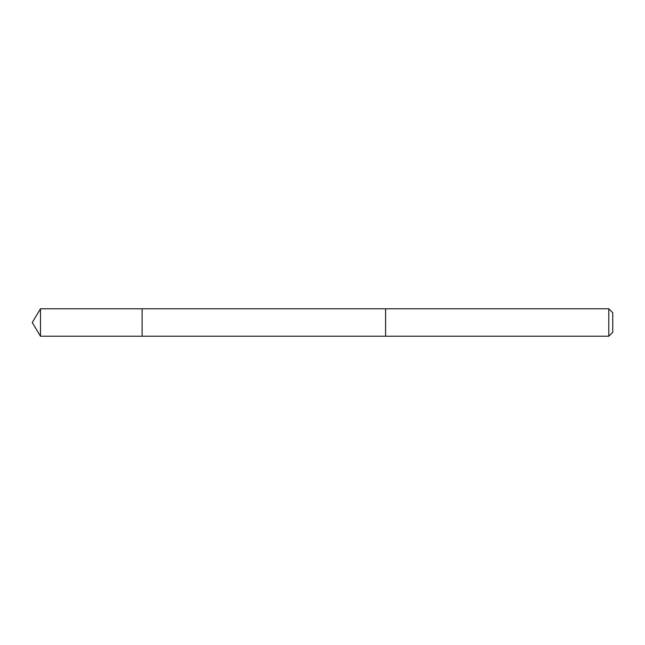 <?xml version="1.0" encoding="UTF-8"?>
<svg xmlns="http://www.w3.org/2000/svg" width="645" height="645" viewBox="0 0 645 645"><rect width="100%" height="100%" fill="white"/><g stroke="black" fill="none" stroke-linecap="round" stroke-linejoin="round"><path stroke-width="0.48" stroke-dasharray="3.23 2.42" d="M142.094 308.778L142.094 336.222L142.094 308.778M40.498 336.222L40.498 308.77M608.783 336.222L608.783 308.77M612.75 332.264L612.75 312.736"/><path stroke-width="0.97" d="M142.094 336.222L40.498 336.23L32.25 322.5L40.498 336.23L142.094 336.222L142.094 308.778L385.597 308.778L385.597 336.222L142.094 336.222L142.094 308.778L40.498 308.77L40.498 336.222M385.597 336.222L608.783 336.222M608.783 308.77L608.783 336.23L612.75 332.264L612.75 312.736L608.783 308.77L385.597 308.77L385.597 336.23M32.25 322.5L40.498 308.77"/></g></svg>
